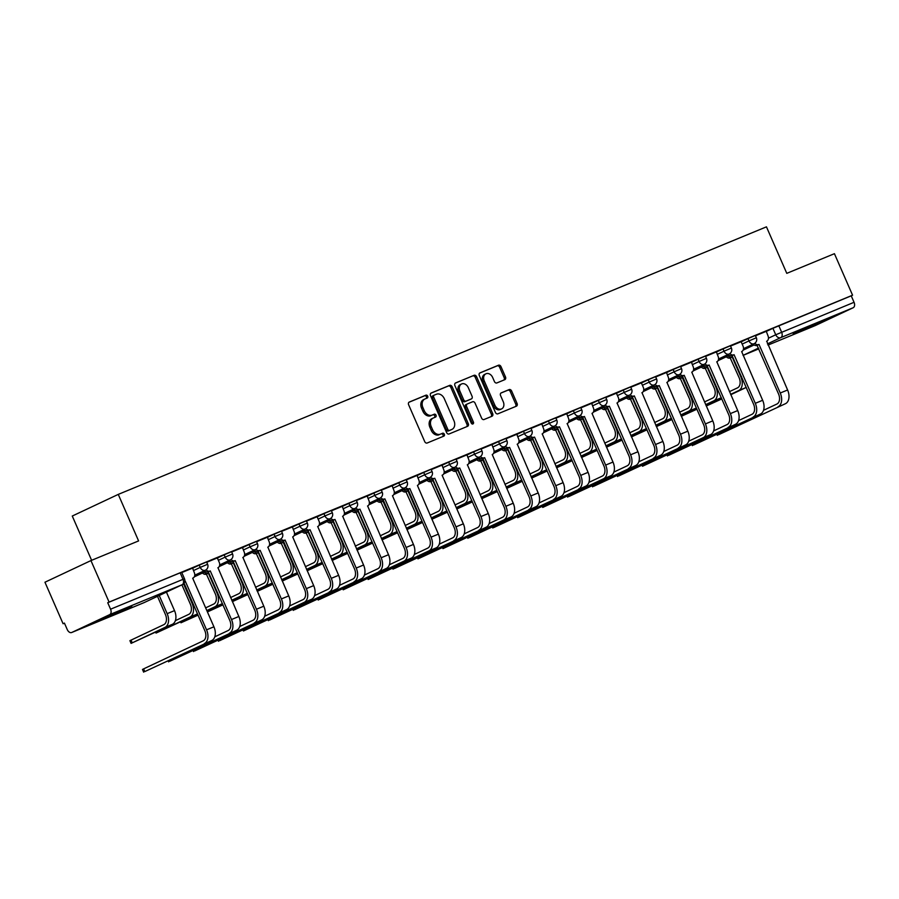 <?xml version="1.0" encoding="UTF-8"?>
<svg xmlns="http://www.w3.org/2000/svg" width="899" height="899" viewBox="0 0 899 899"><rect width="100%" height="100%" fill="white"/><g stroke="black" fill="none" stroke-linecap="round" stroke-linejoin="round"><path stroke-width="1.35" d="M427.688 396.144A1.562 1.191 64.8 0 0 425.969 395.167L409.292 402.055A2.236 1.697 64.8 0 0 408.618 404.752L424.721 441.6A2.236 1.697 64.8 0 0 427.182 443.005L443.859 436.116A1.562 1.191 64.8 0 0 442.6 433.251L440.443 434.15A7.147 5.428 64.8 0 1 432.565 429.666L431.217 426.598A7.147 5.428 64.8 0 1 433.194 418.046A7.147 5.428 64.8 0 1 433.385 417.968L435.543 417.08A1.562 1.191 64.8 0 0 434.284 414.214L432.127 415.102A7.147 5.428 64.8 0 1 424.238 410.618L422.901 407.55A7.147 5.428 64.8 0 1 424.879 399.01A7.147 5.428 64.8 0 1 425.058 398.931L427.216 398.032A1.562 1.191 64.8 0 0 427.688 396.144M426.182 398.471A1.562 1.191 64.8 0 0 424.62 395.796L408.921 402.28M442.814 436.554A1.562 1.191 64.8 0 0 441.263 433.88L440.443 434.15M434.498 417.507A1.562 1.191 64.8 0 0 432.947 414.844L432.127 415.102M819.888 321.966L793.154 334.001L816.393 324.269L825.709 319.774L819.888 321.966M125.972 608.398L99.238 620.434L122.466 610.702L131.793 606.207L125.972 608.398M504.822 379.659A2.236 1.697 64.8 0 0 505.496 376.962L500.979 366.623A2.236 1.697 64.8 0 0 498.518 365.219L479.999 372.871A2.236 1.697 64.8 0 0 479.324 375.568L495.416 412.416A2.236 1.697 64.8 0 0 497.889 413.821L516.408 406.179A2.236 1.697 64.8 0 0 517.082 403.482L511.621 390.986A2.236 1.697 64.8 0 0 509.16 389.593L501.237 392.863A2.236 1.697 64.8 0 0 500.563 395.56L503.26 401.752A5.978 4.54 64.8 0 1 501.608 408.899A5.978 4.54 64.8 0 1 494.866 405.213L484.269 380.951A5.978 4.54 64.8 0 1 485.921 373.804A5.978 4.54 64.8 0 1 492.663 377.49L494.428 381.536A2.236 1.697 64.8 0 0 496.889 382.929L504.822 379.659M109.7 614.624L71.751 632.48A4.551 2.967 -112.4 0 1 71.673 632.514A4.551 2.967 -112.4 0 1 67.256 629.57L64.425 623.097L63.087 623.737L44.95 582.226L90.945 560.583L138.592 540.917L118.263 494.394L766.454 226.84L786.782 273.352L834.429 253.687L852.567 295.198L109.082 602.094L107.734 602.723L110.566 609.196L184.486 578.731L181.654 572.27L180.171 572.832L182.991 579.293A4.551 2.967 -112.4 0 1 182.137 584.732L109.7 614.624A4.551 2.967 -112.4 0 0 110.566 609.196M90.945 560.583L109.082 602.094M452.163 386.772A2.236 1.697 64.8 0 0 449.702 385.368L431.183 393.02A2.236 1.697 64.8 0 0 430.509 395.706L446.612 432.565A2.236 1.697 64.8 0 0 449.073 433.97L467.592 426.317A2.236 1.697 64.8 0 0 468.267 423.631L452.163 386.772L450.826 387.402A2.236 1.697 64.8 0 0 448.365 385.997L430.823 393.245M455.591 382.94L474.11 375.299A2.236 1.697 64.8 0 1 476.571 376.692L492.674 413.551A2.236 1.697 64.8 0 1 492 416.248L484.078 419.518A2.236 1.697 64.8 0 1 481.606 418.125L475.077 403.168A2.236 1.697 64.8 0 0 472.616 401.774L467.356 403.943A2.236 1.697 64.8 0 0 466.682 406.64L473.481 422.204A1.562 1.191 64.8 0 1 471.29 423.103L454.916 385.637A2.236 1.697 64.8 0 1 455.591 382.94L455.478 382.996M766.105 331.506L772.915 328.304L775.736 334.776L854.05 302.3A4.551 2.967 67.6 0 1 853.196 307.728L815.247 325.584A4.551 2.967 67.6 0 1 815.157 325.618A4.551 2.967 67.6 0 1 815.067 325.652M63.087 623.737L64.458 623.164M91.619 560.302L72.268 516.037L118.263 494.394M852.567 295.198L851.229 295.827L854.05 302.3M192.914 578.091L192.914 578.091A4.551 3.461 64.8 0 0 193.038 578.035A4.551 3.461 64.8 0 0 194.296 572.596L192.588 568.112L181.789 572.573M217.322 557.919L206.736 562.28M242.809 557.492L242.809 557.492A4.551 3.461 64.8 0 0 242.921 557.447A4.551 3.461 64.8 0 0 244.18 551.997L242.483 547.525L231.684 551.986M267.745 547.199L267.745 547.199A4.551 3.461 64.8 0 0 267.857 547.143A4.551 3.461 64.8 0 0 269.127 541.704L267.419 537.231L256.62 541.692M289.602 605.937L302.974 599.644A8.54 5.551 -112.4 0 0 304.581 589.463L283.354 540.861L285.095 540.041L306.334 588.643A11.496 7.473 67.6 0 1 304.165 602.364L243.438 630.986L311.515 599.33A11.496 7.473 67.6 0 0 313.684 585.609L292.692 536.905A4.551 3.461 64.8 0 0 292.804 536.849A4.551 3.461 64.8 0 0 294.063 531.41L292.366 526.938L281.567 531.388M317.1 516.734L306.503 521.094M342.575 516.307L342.575 516.307A4.551 3.461 64.8 0 0 342.688 516.262A4.551 3.461 64.8 0 0 343.946 510.823L342.249 506.339L331.45 510.801M367.522 506.013L367.522 506.013A4.551 3.461 64.8 0 0 367.635 505.968A4.551 3.461 64.8 0 0 368.893 500.518L367.197 496.046L356.397 500.507M389.379 564.752L402.741 558.47A8.54 5.551 -112.4 0 0 404.359 548.278L383.12 499.675L384.862 498.855L406.101 547.457A11.496 7.473 67.6 0 1 403.932 561.178L343.204 589.8L411.281 558.144A11.496 7.473 67.6 0 0 413.45 544.423L392.458 495.72A4.551 3.461 64.8 0 0 392.571 495.664A4.551 3.461 64.8 0 0 393.841 490.225L392.133 485.752L381.333 490.202M414.315 554.458L427.688 548.165A8.54 5.551 -112.4 0 0 429.295 537.984L408.067 489.382L409.809 488.562L431.048 537.164A11.496 7.473 67.6 0 1 428.879 550.885L368.152 579.495L436.229 547.851A11.496 7.473 67.6 0 0 438.397 534.13L417.406 485.426A4.551 3.461 64.8 0 0 417.518 485.37A4.551 3.461 64.8 0 0 418.777 479.931L417.08 475.459L406.281 479.909M442.342 475.122L442.342 475.122A4.551 3.461 64.8 0 0 442.465 475.077A4.551 3.461 64.8 0 0 443.724 469.638L442.016 465.154L431.217 469.615M467.289 464.828L467.289 464.828A4.551 3.461 64.8 0 0 467.401 464.783A4.551 3.461 64.8 0 0 468.66 459.344L466.963 454.86L456.164 459.322M489.146 523.566L502.519 517.285A8.54 5.551 -112.4 0 0 504.125 507.092L482.898 458.49L484.64 457.67L505.867 506.272A11.496 7.473 67.6 0 1 503.698 519.993L442.982 548.615L511.059 516.959A11.496 7.473 67.6 0 0 513.228 503.238L492.236 454.534A4.551 3.461 64.8 0 0 492.349 454.489A4.551 3.461 64.8 0 0 493.607 449.039L491.91 444.567L481.111 449.028M517.172 444.241L517.172 444.241A4.551 3.461 64.8 0 0 517.296 444.185A4.551 3.461 64.8 0 0 518.554 438.746L516.846 434.273L506.047 438.723M542.119 433.947L542.119 433.947A4.551 3.461 64.8 0 0 542.232 433.891A4.551 3.461 64.8 0 0 543.49 428.452L541.794 423.98L530.994 428.43M567.055 423.643L567.055 423.643A4.551 3.461 64.8 0 0 567.179 423.598A4.551 3.461 64.8 0 0 568.438 418.159L566.73 413.675L555.93 418.136M588.924 482.392L602.285 476.099A8.54 5.551 -112.4 0 0 603.903 465.907L582.664 417.305L584.406 416.484L605.645 465.086A11.496 7.473 67.6 0 1 603.476 478.807L542.749 507.429L610.826 475.773A11.496 7.473 67.6 0 0 612.994 462.052L592.003 413.349A4.551 3.461 64.8 0 0 592.115 413.304A4.551 3.461 64.8 0 0 593.374 407.854L591.677 403.381L580.878 407.843M616.411 393.189L605.825 397.549M641.347 382.895L630.761 387.244M666.833 382.468L666.833 382.468A4.551 3.461 64.8 0 0 666.946 382.412A4.551 3.461 64.8 0 0 668.204 376.973L666.507 372.489L655.708 376.951M688.69 441.207L702.063 434.914A8.54 5.551 -112.4 0 0 703.67 424.733L682.431 376.119L684.184 375.299L705.412 423.912A11.496 7.473 67.6 0 1 703.243 437.622L642.527 466.244L710.603 434.588A11.496 7.473 67.6 0 0 712.772 420.867L691.769 372.164A4.551 3.461 64.8 0 0 691.893 372.119A4.551 3.461 64.8 0 0 693.151 366.68L691.455 362.196L680.644 366.657M716.717 361.87L716.717 361.87A4.551 3.461 64.8 0 0 716.829 361.825A4.551 3.461 64.8 0 0 718.087 356.375L716.391 351.902L705.591 356.364M741.124 341.71L730.539 346.07M741.169 341.811L747.968 338.608L748.979 340.901L756.351 337.754L755.34 335.462L747.968 338.608M716.222 352.105L723.032 348.902L724.032 351.194L731.404 348.048L730.404 345.755L723.032 348.902M691.275 362.398L698.085 359.195L699.085 361.488L706.457 358.353L705.457 356.049L698.085 359.195M666.339 372.692L673.149 369.489L674.149 371.781L681.521 368.646L680.521 366.354L673.149 369.489M641.392 382.985L648.201 379.783L649.202 382.086L656.573 378.94L655.573 376.647L648.201 379.783M616.456 393.29L623.254 390.087L624.266 392.38L631.637 389.233L630.626 386.941L623.254 390.087M591.508 403.584L598.318 400.381L599.318 402.673L606.69 399.527L605.69 397.234L598.318 400.381M566.561 413.877L573.371 410.674L574.371 412.967L581.743 409.832L580.743 407.528L573.371 410.674M541.625 424.171L548.435 420.968L549.435 423.272L556.807 420.125L555.796 417.833L548.435 420.968M516.678 434.464L523.488 431.273L524.488 433.565L531.86 430.419L530.86 428.126L523.488 431.273M491.742 444.769L498.54 441.566L499.552 443.859L506.912 440.712L505.912 438.42L498.54 441.566M466.795 455.063L473.604 451.86L474.605 454.152L481.976 451.006L480.976 448.713L473.604 451.86M441.847 465.356L448.657 462.153L449.657 464.446L457.029 461.311L456.029 459.007L448.657 462.153M416.911 475.65L423.721 472.447L424.721 474.751L432.093 471.604L431.082 469.312L423.721 472.447M391.964 485.954L398.774 482.752L399.774 485.044L407.146 481.898L406.146 479.605L398.774 482.752M367.028 496.248L373.827 493.045L374.838 495.338L382.199 492.191L381.198 489.899L373.827 493.045M342.081 506.542L348.891 503.339L349.891 505.631L357.263 502.485L356.262 500.192L348.891 503.339M317.133 516.835L323.943 513.632L324.944 515.925L332.315 512.79L331.315 510.497L323.943 513.632M292.197 527.129L299.007 523.926L300.008 526.23L307.379 523.083L306.368 520.791L299.007 523.926M267.25 537.433L274.06 534.231L275.06 536.523L282.432 533.377L281.432 531.084L274.06 534.231M242.314 547.727L249.113 544.524L250.124 546.817L257.485 543.67L256.485 541.378L249.113 544.524M217.367 558.021L224.177 554.818L225.177 557.11L232.549 553.975L231.549 551.671L224.177 554.818M192.42 568.314L199.23 565.111L200.23 567.404L207.602 564.269L206.601 561.976L199.23 565.111M766.6 341.283L766.6 341.283A4.551 3.461 64.8 0 0 766.723 341.227A4.551 3.461 64.8 0 0 767.982 335.788L766.274 331.315L755.475 335.765M851.229 295.827L772.915 328.304M107.734 602.723L180.171 572.832M424.699 399.1L423.721 399.561A7.147 5.428 64.8 0 0 423.541 399.639A7.147 5.428 64.8 0 0 421.564 408.18L422.901 407.55M430.79 415.731A7.147 5.428 64.8 0 1 422.901 411.259L421.564 408.18M433.015 418.136L432.037 418.597A7.147 5.428 64.8 0 0 431.857 418.676A7.147 5.428 64.8 0 0 429.879 427.227L431.217 426.598M439.105 434.779A7.147 5.428 64.8 0 1 431.217 430.295L429.879 427.227M466.615 426.722A2.236 1.697 64.8 0 0 466.929 424.261L450.826 387.402M434.161 395.167A1.562 1.191 64.8 0 0 433.689 397.055L447.826 429.407A1.562 1.191 64.8 0 0 449.545 430.385L451.826 429.452A7.147 5.428 64.8 0 0 452.006 429.362A7.147 5.428 64.8 0 0 453.984 420.822L444.32 398.707A7.147 5.428 64.8 0 0 436.442 394.234L434.161 395.167M434.082 395.212L432.824 395.796A1.562 1.191 64.8 0 0 432.352 397.684L433.689 397.055M450.849 429.913A7.147 5.428 64.8 0 1 450.669 430.003A7.147 5.428 64.8 0 1 450.489 430.082L448.208 431.014A1.562 1.191 64.8 0 1 446.488 430.037L432.352 397.684M455.22 383.165L474.11 375.299M491.023 416.653A2.236 1.697 64.8 0 0 491.337 414.181L475.234 377.333A2.236 1.697 64.8 0 0 472.773 375.928M467.244 403.999L466.019 404.572A2.236 1.697 64.8 0 0 465.345 407.269L472.144 422.833L473.481 422.204M472.233 424.081A1.562 1.191 64.8 0 0 472.144 422.833M468.3 387.66A5.978 4.54 64.8 0 0 461.558 383.985A5.978 4.54 64.8 0 0 459.906 391.132L463.637 399.673A2.236 1.697 64.8 0 0 466.109 401.078L471.368 398.909A2.236 1.697 64.8 0 0 472.042 396.212L468.3 387.66M461.558 383.985L460.221 384.615A5.978 4.54 64.8 0 0 458.569 391.762L459.906 391.132M470.132 399.482A2.236 1.697 64.8 0 1 470.02 399.538L464.761 401.707A2.236 1.697 64.8 0 1 462.3 400.313L458.569 391.762M485.921 373.804L484.583 374.445A5.978 4.54 64.8 0 0 482.932 381.581L484.269 380.951M501.608 408.899L500.271 409.528A5.978 4.54 64.8 0 1 493.529 405.842L482.932 381.581M515.43 406.573A2.236 1.697 64.8 0 0 515.734 404.112L510.284 391.616A2.236 1.697 64.8 0 0 507.823 390.222L500.867 393.088M503.845 380.063A2.236 1.697 64.8 0 0 504.159 377.591L499.642 367.253A2.236 1.697 64.8 0 0 497.169 365.859L479.628 373.096M159.235 595.509L167.158 613.657A11.496 7.473 67.6 0 1 164.989 627.378L131.085 643.381L172.35 624.333A11.496 7.473 67.6 0 0 174.518 610.623L166.439 592.115M131.085 643.381L129.905 640.661L163.809 624.659A8.54 5.551 -112.4 0 0 165.416 614.478L157.494 596.329M144.784 671.587L211.748 640.504L144.784 671.587L143.604 668.878L203.208 640.83A8.54 5.551 -112.4 0 0 204.815 630.649L184.059 583.136M143.66 672.16L142.48 669.452L143.604 668.878M184.767 581.484L185.318 581.226L206.556 629.828A11.496 7.473 67.6 0 1 204.388 643.549M192.678 578.181L213.917 626.794A11.496 7.473 67.6 0 1 211.748 640.504M183.542 583.766L192.105 603.364A11.496 7.473 67.6 0 1 189.936 617.074L156.033 633.076L197.297 614.039A11.496 7.473 67.6 0 0 197.51 613.927M175.384 620.658L188.756 614.365A8.54 5.551 -112.4 0 0 190.363 604.173L181.913 584.833M197.881 614.781L180.969 622.782L198.038 615.13M205.646 607.859L213.692 604.072A8.54 5.551 -112.4 0 0 215.31 593.879L206.41 574.169A4.551 3.461 -115.2 0 1 202.5 573M206.646 574.068L208.388 573.247L217.052 593.059A11.496 7.473 67.6 0 1 214.883 606.78L206.826 610.567M204.242 572.18A4.551 3.461 64.8 0 0 208.152 573.348L208.388 573.247M222.458 603.634A11.496 7.473 67.6 0 1 222.233 603.746L206.984 610.927M169.731 661.293L236.684 630.21L169.731 661.293L169.36 660.45M214.782 636.829L228.144 630.536A8.54 5.551 -112.4 0 0 229.762 620.344L208.287 571.843A4.551 3.461 -115.2 0 1 204.376 570.674M208.523 571.742L210.265 570.921L231.504 619.535A11.496 7.473 67.6 0 1 229.335 633.244M206.062 569.797A4.551 3.461 64.8 0 0 210.029 571.022L210.265 570.921M217.861 567.786A4.551 3.461 64.8 0 0 217.974 567.741L238.853 616.489A11.496 7.473 67.6 0 1 236.684 630.21M217.974 567.741A4.551 3.461 64.8 0 0 219.232 562.302L217.322 557.908M194.667 650.988L261.631 619.917L194.667 650.988L194.308 650.157M239.718 626.536L253.091 620.243A8.54 5.551 -112.4 0 0 254.698 610.05L233.223 561.549A4.551 3.461 -115.2 0 1 229.324 560.38M233.47 561.448L235.212 560.628L256.44 609.23A11.496 7.473 67.6 0 1 254.271 622.951M231.009 559.504A4.551 3.461 64.8 0 0 234.965 560.729L235.212 560.628M242.921 557.447L263.8 606.196A11.496 7.473 67.6 0 1 261.631 619.917M207.422 611.927L222.974 604.836M230.582 597.565L238.64 593.778A8.54 5.551 -112.4 0 0 240.247 583.586L231.346 563.864A4.551 3.461 -115.2 0 1 227.447 562.707M231.594 563.774L233.335 562.954L241.988 582.766A11.496 7.473 67.6 0 1 239.819 596.486L231.773 600.274M229.189 561.886A4.551 3.461 64.8 0 0 233.099 563.044L233.335 562.954M222.828 604.488L207.343 611.769M247.394 593.34A11.496 7.473 67.6 0 1 247.18 593.452L231.92 600.622M232.369 601.633L247.922 594.542M255.53 587.272L263.576 583.473A8.54 5.551 -112.4 0 0 265.194 573.292L256.294 553.57A4.551 3.461 -115.2 0 1 252.383 552.402M256.53 553.469L258.271 552.649L266.936 572.472A11.496 7.473 67.6 0 1 264.767 586.193L256.709 589.98M254.125 551.581A4.551 3.461 64.8 0 0 258.035 552.75L258.271 552.649M247.764 594.183L232.29 601.465M272.341 583.046A11.496 7.473 67.6 0 1 272.116 583.159L256.867 590.328M257.305 591.34L272.869 584.238M280.466 576.967L288.523 573.18A8.54 5.551 -112.4 0 0 290.13 562.999L281.241 543.277A4.551 3.461 -115.2 0 1 277.33 542.108M281.477 543.176L283.219 542.355L291.883 562.178A11.496 7.473 67.6 0 1 289.714 575.899L281.657 579.686M279.072 541.288A4.551 3.461 64.8 0 0 282.983 542.457L283.219 542.355M272.712 583.889L257.238 591.171M297.288 572.753A11.496 7.473 67.6 0 1 297.063 572.854L281.814 580.035M219.614 640.695L286.567 609.623L219.614 640.695L219.244 639.852M264.666 616.231L278.027 609.949A8.54 5.551 -112.4 0 0 279.645 599.757L258.17 551.256A4.551 3.461 -115.2 0 1 254.26 550.087M258.406 551.154L260.148 550.334L281.387 598.936A11.496 7.473 67.6 0 1 279.218 612.657M255.957 549.21A4.551 3.461 64.8 0 0 259.912 550.435L260.148 550.334M267.857 547.143L288.736 595.902A11.496 7.473 67.6 0 1 286.567 609.623M283.354 540.861L283.106 540.951A4.551 3.461 -115.2 0 1 279.207 539.793M280.893 538.917A4.551 3.461 64.8 0 0 284.859 540.142L285.095 540.041M269.498 620.108L336.462 589.025L269.498 620.108L269.138 619.265M314.549 595.644L327.921 589.351A8.54 5.551 -112.4 0 0 329.528 579.17L308.054 530.657A4.551 3.461 -115.2 0 1 304.143 529.489M308.29 530.556L310.043 529.736L331.27 578.349A11.496 7.473 67.6 0 1 329.101 592.07M305.84 528.623A4.551 3.461 64.8 0 0 309.795 529.837L310.043 529.736M317.628 526.612A4.551 3.461 64.8 0 0 317.752 526.556L338.631 575.315A11.496 7.473 67.6 0 1 336.462 589.025M317.752 526.556A4.551 3.461 64.8 0 0 319.01 521.117L317.089 516.723M282.252 581.046L297.805 573.944M305.413 566.673L313.47 562.886A8.54 5.551 -112.4 0 0 315.077 552.694L306.177 532.983A4.551 3.461 -115.2 0 1 302.278 531.815M306.424 532.882L308.166 532.062L316.819 551.874A11.496 7.473 67.6 0 1 314.65 565.595L306.604 569.393M304.019 530.994A4.551 3.461 64.8 0 0 307.919 532.163L308.166 532.062M297.659 573.596L282.174 580.878M322.224 562.448A11.496 7.473 67.6 0 1 322.011 562.56L306.75 569.741M294.445 609.814L361.398 578.731L294.445 609.814L294.074 608.971M339.496 585.35L352.858 579.057A8.54 5.551 -112.4 0 0 354.476 568.865L333.001 520.364A4.551 3.461 -115.2 0 1 329.09 519.195M333.237 520.263L334.979 519.442L356.218 568.044A11.496 7.473 67.6 0 1 354.049 581.765M330.776 518.318A4.551 3.461 64.8 0 0 334.743 519.543L334.979 519.442M342.688 516.262L363.567 565.01A11.496 7.473 67.6 0 1 361.398 578.731M307.188 570.741L322.752 563.651M330.36 556.38L338.406 552.593A8.54 5.551 -112.4 0 0 340.024 542.4L331.124 522.69A4.551 3.461 -115.2 0 1 327.214 521.521M331.36 522.589L333.102 521.768L341.766 541.58A11.496 7.473 67.6 0 1 339.597 555.301L331.54 559.088M328.955 520.701A4.551 3.461 64.8 0 0 332.866 521.87L333.102 521.768M322.595 563.302L307.121 570.584M347.171 552.155A11.496 7.473 67.6 0 1 346.947 552.267L331.697 559.448M319.381 599.509L386.345 568.438L319.381 599.509L319.021 598.678M364.432 575.057L377.805 568.764A8.54 5.551 -112.4 0 0 379.412 558.571L357.937 510.07A4.551 3.461 -115.2 0 1 354.037 508.901M358.184 509.969L359.926 509.149L381.154 557.751A11.496 7.473 67.6 0 1 378.985 571.472M355.723 508.025A4.551 3.461 64.8 0 0 359.679 509.25L359.926 509.149M367.635 505.968L388.514 554.717A11.496 7.473 67.6 0 1 386.345 568.438M332.136 560.448L347.688 553.357M355.296 546.086L363.353 542.299A8.54 5.551 -112.4 0 0 364.96 532.107L356.06 512.385A4.551 3.461 -115.2 0 1 352.161 511.228M356.307 512.295L358.049 511.475L366.702 531.287A11.496 7.473 67.6 0 1 364.533 545.008L356.487 548.795M353.903 510.407A4.551 3.461 64.8 0 0 357.813 511.565L358.049 511.475M347.542 553.009L332.068 560.279M372.107 541.861A11.496 7.473 67.6 0 1 371.894 541.973L356.633 549.143M383.12 499.675L382.884 499.777A4.551 3.461 -115.2 0 1 378.973 498.608M380.67 497.731A4.551 3.461 64.8 0 0 384.626 498.956L384.862 498.855M357.083 550.154L372.636 543.063M380.243 535.793L388.289 531.994A8.54 5.551 -112.4 0 0 389.908 521.813L381.007 502.091A4.551 3.461 -115.2 0 1 377.097 500.923M381.243 501.99L382.985 501.17L391.649 520.993A11.496 7.473 67.6 0 1 389.481 534.714L381.423 538.501M378.839 500.102A4.551 3.461 64.8 0 0 382.749 501.271L382.985 501.17M372.478 542.704L357.004 549.986M397.055 531.567A11.496 7.473 67.6 0 1 396.83 531.68L381.581 538.849M408.067 489.382L407.82 489.472A4.551 3.461 -115.2 0 1 403.921 488.314M405.606 487.438A4.551 3.461 64.8 0 0 409.573 488.651L409.809 488.562M382.019 539.861L397.583 532.759M405.179 525.488L413.237 521.701A8.54 5.551 -112.4 0 0 414.844 511.52L405.955 491.798A4.551 3.461 -115.2 0 1 402.044 490.629M406.191 491.697L407.932 490.876L416.597 510.699A11.496 7.473 67.6 0 1 414.428 524.42L406.37 528.207M403.786 489.809A4.551 3.461 64.8 0 0 407.697 490.978L407.932 490.876M397.425 532.41L381.951 539.692M422.002 521.274A11.496 7.473 67.6 0 1 421.777 521.375L406.528 528.556M394.212 568.629L461.176 537.546L394.212 568.629L393.852 567.786M439.263 544.165L452.635 537.872A8.54 5.551 -112.4 0 0 454.242 527.691L432.767 479.178A4.551 3.461 -115.2 0 1 428.857 478.01M433.003 479.077L434.756 478.257L455.984 526.87A11.496 7.473 67.6 0 1 453.815 540.591M430.554 477.144A4.551 3.461 64.8 0 0 434.509 478.358L434.756 478.257M442.106 475.223L463.345 523.825A11.496 7.473 67.6 0 1 461.176 537.546M406.966 529.567L422.519 522.465M430.127 515.194L438.184 511.407A8.54 5.551 -112.4 0 0 439.791 501.215L430.891 481.504A4.551 3.461 -115.2 0 1 426.991 480.336M431.138 481.403L432.88 480.583L441.533 500.395A11.496 7.473 67.6 0 1 439.364 514.116L431.318 517.903M428.733 479.515A4.551 3.461 64.8 0 0 432.633 480.684L432.88 480.583M422.373 522.117L406.887 529.399M446.938 510.969A11.496 7.473 67.6 0 1 446.724 511.082L431.464 518.262M419.159 558.335L486.112 527.252L419.159 558.335L418.788 557.492M464.21 533.871L477.571 527.578A8.54 5.551 -112.4 0 0 479.189 517.386L457.715 468.885A4.551 3.461 -115.2 0 1 453.804 467.716M457.951 468.784L459.692 467.963L480.931 516.565A11.496 7.473 67.6 0 1 478.762 530.286M455.501 466.839A4.551 3.461 64.8 0 0 459.456 468.064L459.692 467.963M467.401 464.783L488.281 513.531A11.496 7.473 67.6 0 1 486.112 527.252M431.902 519.262L447.466 512.172M455.074 504.901L463.12 501.114A8.54 5.551 -112.4 0 0 464.738 490.921L455.838 471.211A4.551 3.461 -115.2 0 1 451.927 470.042M456.074 471.11L457.816 470.289L466.48 490.101A11.496 7.473 67.6 0 1 464.311 503.822L456.254 507.609M453.669 469.222A4.551 3.461 64.8 0 0 457.58 470.391L457.816 470.289M447.309 511.823L431.835 519.105M471.885 500.676A11.496 7.473 67.6 0 1 471.66 500.788L456.411 507.969M482.898 458.49L482.651 458.591A4.551 3.461 -115.2 0 1 478.751 457.422M480.437 456.546A4.551 3.461 64.8 0 0 484.392 457.771L484.64 457.67M456.849 508.969L472.402 501.878M480.01 494.607L488.067 490.82A8.54 5.551 -112.4 0 0 489.674 480.628L480.774 460.906A4.551 3.461 -115.2 0 1 476.875 459.749M481.021 460.816L482.763 459.996L491.416 479.808A11.496 7.473 67.6 0 1 489.247 493.529L481.201 497.316M478.616 458.928A4.551 3.461 64.8 0 0 482.527 460.086L482.763 459.996M472.256 501.53L456.782 508.8M496.821 490.382A11.496 7.473 67.6 0 1 496.608 490.494L481.347 497.664M469.042 537.737L535.995 506.665L469.042 537.737L468.671 536.894M514.093 513.273L527.466 506.991A8.54 5.551 -112.4 0 0 529.073 496.799L507.598 448.298A4.551 3.461 -115.2 0 1 503.687 447.129M507.834 448.196L509.576 447.376L530.815 495.978A11.496 7.473 67.6 0 1 528.646 509.699M505.384 446.252A4.551 3.461 64.8 0 0 509.34 447.477L509.576 447.376M517.296 444.185L538.164 492.944A11.496 7.473 67.6 0 1 535.995 506.665M481.797 498.675L497.349 491.584M504.957 484.314L513.014 480.516A8.54 5.551 -112.4 0 0 514.621 470.334L505.721 450.613A4.551 3.461 -115.2 0 1 501.811 449.444M505.957 450.511L507.71 449.691L516.363 469.514A11.496 7.473 67.6 0 1 514.194 483.235L506.137 487.022M503.552 448.623A4.551 3.461 64.8 0 0 507.463 449.792L507.71 449.691M497.192 491.225L481.718 498.507M521.768 480.088A11.496 7.473 67.6 0 1 521.544 480.201L506.294 487.37M493.989 527.443L560.942 496.372L493.989 527.443L493.618 526.6M539.029 502.979L552.402 496.686A8.54 5.551 -112.4 0 0 554.009 486.505L532.534 437.993A4.551 3.461 -115.2 0 1 528.634 436.835M532.781 437.903L534.523 437.083L555.762 485.685A11.496 7.473 67.6 0 1 553.593 499.406M530.32 435.959A4.551 3.461 64.8 0 0 534.287 437.172L534.523 437.083M542.232 433.891L563.111 482.651A11.496 7.473 67.6 0 1 560.942 496.372M506.733 488.382L522.297 481.28M529.904 474.009L537.95 470.222A8.54 5.551 -112.4 0 0 539.557 460.041L530.668 440.319A4.551 3.461 -115.2 0 1 526.758 439.15M530.904 440.218L532.646 439.397L541.31 459.22A11.496 7.473 67.6 0 1 539.142 472.941L531.084 476.728M528.5 438.33A4.551 3.461 64.8 0 0 532.41 439.499L532.646 439.397M522.139 480.931L506.665 488.213M546.716 469.784A11.496 7.473 67.6 0 1 546.491 469.896L531.242 477.077M518.925 517.15L585.89 486.067L518.925 517.15L518.566 516.307M563.976 492.686L577.349 486.393A8.54 5.551 -112.4 0 0 578.956 476.212L557.481 427.699A4.551 3.461 -115.2 0 1 553.57 426.531M557.717 427.598L559.47 426.778L580.698 475.391A11.496 7.473 67.6 0 1 578.529 489.112M555.267 425.665A4.551 3.461 64.8 0 0 559.223 426.879L559.47 426.778M567.179 423.598L588.058 472.346A11.496 7.473 67.6 0 1 585.89 486.067M531.68 478.088L547.233 470.986M554.84 463.715L562.898 459.928A8.54 5.551 -112.4 0 0 564.505 449.736L555.604 430.025A4.551 3.461 -115.2 0 1 551.705 428.857M555.852 429.924L557.594 429.104L566.246 448.916A11.496 7.473 67.6 0 1 564.078 462.637L556.032 466.424M553.447 428.036A4.551 3.461 64.8 0 0 557.346 429.205L557.594 429.104M547.086 470.638L531.601 477.92M571.652 459.49A11.496 7.473 67.6 0 1 571.438 459.603L556.178 466.783M582.664 417.305L582.428 417.406A4.551 3.461 -115.2 0 1 578.518 416.237M580.215 415.36A4.551 3.461 64.8 0 0 584.17 416.585L584.406 416.484M556.616 467.783L572.18 460.693M579.788 453.422L587.834 449.635A8.54 5.551 -112.4 0 0 589.452 439.442L580.552 419.721A4.551 3.461 -115.2 0 1 576.641 418.563M580.788 419.631L582.53 418.81L591.194 438.622A11.496 7.473 67.6 0 1 589.025 452.343L580.968 456.13M578.383 417.743A4.551 3.461 64.8 0 0 582.294 418.9L582.53 418.81M572.022 460.344L556.548 467.626M596.599 449.197A11.496 7.473 67.6 0 1 596.374 449.309L581.125 456.49M568.82 496.551L635.773 465.48L568.82 496.551L568.449 495.709M613.86 472.087L627.232 465.806A8.54 5.551 -112.4 0 0 628.839 455.613L607.364 407.112A4.551 3.461 -115.2 0 1 603.465 405.943M607.612 407.011L609.353 406.191L630.581 454.793A11.496 7.473 67.6 0 1 628.412 468.514M605.151 405.067A4.551 3.461 64.8 0 0 609.106 406.292L609.353 406.191M616.95 403.055A4.551 3.461 64.8 0 0 617.062 402.999L637.942 451.759A11.496 7.473 67.6 0 1 635.773 465.48M617.062 402.999A4.551 3.461 64.8 0 0 618.321 397.56L616.399 393.178M581.563 457.49L597.127 450.399M604.724 443.128L612.781 439.341A8.54 5.551 -112.4 0 0 614.388 429.149L605.488 409.427A4.551 3.461 -115.2 0 1 601.588 408.258M605.735 409.326L607.477 408.506L616.13 428.329A11.496 7.473 67.6 0 1 613.961 442.05L605.915 445.837M603.33 407.438A4.551 3.461 64.8 0 0 607.241 408.607L607.477 408.506M596.97 450.039L581.496 457.321M621.535 438.903A11.496 7.473 67.6 0 1 621.321 439.015L606.061 446.185M593.756 486.258L660.709 455.186L593.756 486.258L593.385 485.415M638.807 461.794L652.18 455.512A8.54 5.551 -112.4 0 0 653.787 445.32L632.312 396.819A4.551 3.461 -115.2 0 1 628.401 395.65M632.548 396.717L634.289 395.897L655.528 444.499A11.496 7.473 67.6 0 1 653.359 458.22M630.098 394.773A4.551 3.461 64.8 0 0 634.053 395.998L634.289 395.897M641.886 392.762A4.551 3.461 64.8 0 0 642.01 392.706L662.878 441.465A11.496 7.473 67.6 0 1 660.709 455.186M642.01 392.706A4.551 3.461 64.8 0 0 643.268 387.267L641.347 382.884M606.51 447.196L622.063 440.105M629.671 432.824L637.728 429.037A8.54 5.551 -112.4 0 0 639.335 418.855L630.435 399.134A4.551 3.461 -115.2 0 1 626.524 397.965M630.671 399.032L632.424 398.212L641.077 418.035A11.496 7.473 67.6 0 1 638.908 431.756L630.851 435.543M628.266 397.144A4.551 3.461 64.8 0 0 632.177 398.313L632.424 398.212M621.906 439.746L606.432 447.028M646.482 428.609A11.496 7.473 67.6 0 1 646.257 428.722L631.008 435.891M618.703 475.964L685.656 444.893L618.703 475.964L618.332 475.122M663.754 451.5L677.116 445.207A8.54 5.551 -112.4 0 0 678.723 435.026L657.259 386.514A4.551 3.461 -115.2 0 1 653.348 385.356M657.495 386.424L659.237 385.604L680.476 434.206A11.496 7.473 67.6 0 1 678.307 447.927M655.034 384.48A4.551 3.461 64.8 0 0 659.001 385.693L659.237 385.604M666.946 382.412L687.825 431.172A11.496 7.473 67.6 0 1 685.656 444.893M631.446 436.903L647.01 429.801M654.618 422.53L662.664 418.743A8.54 5.551 -112.4 0 0 664.271 408.562L655.382 388.84A4.551 3.461 -115.2 0 1 651.472 387.671M655.618 388.739L657.36 387.918L666.024 407.741A11.496 7.473 67.6 0 1 663.855 421.451L655.798 425.249M653.213 386.851A4.551 3.461 64.8 0 0 657.124 388.02L657.36 387.918M646.853 429.452L631.379 436.734M671.429 418.305A11.496 7.473 67.6 0 1 671.205 418.417L655.955 425.598M682.431 376.119L682.195 376.22A4.551 3.461 -115.2 0 1 678.284 375.052M679.981 374.175A4.551 3.461 64.8 0 0 683.937 375.4L684.184 375.299M656.394 426.609L671.946 419.507M679.554 412.236L687.611 408.449A8.54 5.551 -112.4 0 0 689.218 398.257L680.318 378.546A4.551 3.461 -115.2 0 1 676.419 377.378M680.565 378.445L682.307 377.625L690.96 397.437A11.496 7.473 67.6 0 1 688.791 411.158L680.745 414.945M678.161 376.557A4.551 3.461 64.8 0 0 682.06 377.726L682.307 377.625M671.8 419.159L656.315 426.441M696.365 408.011A11.496 7.473 67.6 0 1 696.152 408.124L680.891 415.304M668.586 455.366L735.539 424.294L668.586 455.366L668.215 454.534M713.637 430.913L726.999 424.62A8.54 5.551 -112.4 0 0 728.617 414.428L707.142 365.927A4.551 3.461 -115.2 0 1 703.232 364.758M707.378 365.826L709.12 365.005L730.359 413.607A11.496 7.473 67.6 0 1 728.19 427.328M704.928 363.881A4.551 3.461 64.8 0 0 708.884 365.106L709.12 365.005M716.829 361.825L737.708 410.573A11.496 7.473 67.6 0 1 735.539 424.294M681.33 416.304L696.894 409.214M704.501 401.943L712.547 398.156A8.54 5.551 -112.4 0 0 714.166 387.963L705.266 368.242A4.551 3.461 -115.2 0 1 701.355 367.084M705.501 368.152L707.243 367.331L715.907 387.143A11.496 7.473 67.6 0 1 713.739 400.864L705.681 404.651M703.097 366.264A4.551 3.461 64.8 0 0 707.007 367.421L707.243 367.331M696.736 408.865L681.262 416.147M721.313 397.718A11.496 7.473 67.6 0 1 721.088 397.83L705.839 405M693.534 445.072L760.487 414.001L693.534 445.072L693.163 444.23M738.573 420.608L751.946 414.327A8.54 5.551 -112.4 0 0 753.553 404.134L732.078 355.633A4.551 3.461 -115.2 0 1 728.179 354.464M732.325 355.532L734.067 354.712L755.295 403.314A11.496 7.473 67.6 0 1 753.126 417.035M729.864 353.588A4.551 3.461 64.8 0 0 733.82 354.813L734.067 354.712M741.113 341.699L743.035 346.081A4.551 3.461 64.8 0 1 741.776 351.52A4.551 3.461 64.8 0 1 741.664 351.576L762.655 400.28A11.496 7.473 67.6 0 1 760.487 414.001M706.277 406.011L721.841 398.92M729.437 391.649L737.495 387.862A8.54 5.551 -112.4 0 0 739.102 377.67L730.202 357.948A4.551 3.461 -115.2 0 1 726.302 356.779M730.449 357.847L732.191 357.027L740.843 376.85A11.496 7.473 67.6 0 1 738.675 390.571L730.629 394.358M728.044 355.959A4.551 3.461 64.8 0 0 731.955 357.128L732.191 357.027M721.683 398.56L706.209 405.842M746.26 387.424A11.496 7.473 67.6 0 1 746.035 387.536L730.775 394.706M718.47 434.779L785.423 403.707L718.47 434.779L718.099 433.936M763.521 410.315L776.893 404.033A8.54 5.551 -112.4 0 0 778.5 393.841L757.025 345.34A4.551 3.461 -115.2 0 1 753.115 344.171M757.261 345.238L759.003 344.418L780.242 393.02A11.496 7.473 67.6 0 1 778.073 406.741M754.812 343.294A4.551 3.461 64.8 0 0 758.767 344.519L759.003 344.418M766.723 341.227L787.603 389.986A11.496 7.473 67.6 0 1 785.423 403.707M424.62 395.796L425.969 395.167M441.263 433.88L442.6 433.251M432.947 414.844L434.284 414.214M743.147 350.116L754.092 344.958M768.454 338.204L775.736 334.776A4.551 3.461 -115.2 0 0 780.759 337.631L767.454 343.89M758.509 348.093L743.035 355.375L758.846 348.857L743.046 355.386M815.157 325.618L767.982 345.092L815.247 325.584M853.196 307.728L780.759 337.631A4.551 2.967 -112.4 0 0 781.624 332.192L778.792 325.73M71.751 632.48L144.188 602.577L182.137 584.732A4.551 3.461 64.8 0 0 182.25 584.676A4.551 4.551 0 0 0 184.486 578.731M742.169 344.103L748.979 340.901A4.551 3.461 -115.2 0 0 753.991 343.755A4.551 3.461 -115.2 0 0 754.115 343.699A4.551 4.551 0 0 0 756.351 337.754M717.222 354.397L724.032 351.194A4.551 3.461 -115.2 0 0 729.055 354.049A4.551 3.461 -115.2 0 0 729.168 353.992A4.551 4.551 0 0 0 731.404 348.048M692.286 364.691L699.085 361.488A4.551 3.461 -115.2 0 0 704.108 364.342A4.551 3.461 -115.2 0 0 704.22 364.297A4.551 4.551 0 0 0 706.457 358.353M667.339 374.984L674.149 371.781A4.551 3.461 -115.2 0 0 679.172 374.636A4.551 3.461 -115.2 0 0 679.284 374.591A4.551 4.551 0 0 0 681.521 368.646M642.392 385.289L649.202 382.086A4.551 3.461 -115.2 0 0 654.225 384.929A4.551 3.461 -115.2 0 0 654.337 384.884A4.551 4.551 0 0 0 656.573 378.94M617.456 395.582L624.266 392.38A4.551 3.461 -115.2 0 0 629.278 395.234A4.551 3.461 -115.2 0 0 629.401 395.178A4.551 4.551 0 0 0 631.637 389.233M592.508 405.876L599.318 402.673A4.551 3.461 -115.2 0 0 604.342 405.528A4.551 3.461 -115.2 0 0 604.454 405.471A4.551 4.551 0 0 0 606.69 399.527M567.572 416.17L574.371 412.967A4.551 3.461 -115.2 0 0 579.394 415.821A4.551 3.461 -115.2 0 0 579.507 415.776A4.551 4.551 0 0 0 581.743 409.832M542.625 426.463L549.435 423.272A4.551 3.461 -115.2 0 0 554.458 426.115A4.551 3.461 -115.2 0 0 554.571 426.07A4.551 4.551 0 0 0 556.807 420.125M517.678 436.768L524.488 433.565A4.551 3.461 -115.2 0 0 529.511 436.42A4.551 3.461 -115.2 0 0 529.623 436.363A4.551 4.551 0 0 0 531.86 430.419M492.742 447.061L499.552 443.859A4.551 3.461 -115.2 0 0 504.564 446.713A4.551 3.461 -115.2 0 0 504.687 446.657A4.551 4.551 0 0 0 506.912 440.712M467.795 457.355L474.605 454.152A4.551 3.461 -115.2 0 0 479.628 457.007A4.551 3.461 -115.2 0 0 479.74 456.95A4.551 4.551 0 0 0 481.976 451.006M442.859 467.649L449.657 464.446A4.551 3.461 -115.2 0 0 454.68 467.3A4.551 3.461 -115.2 0 0 454.793 467.255A4.551 4.551 0 0 0 457.029 461.311M417.911 477.953L424.721 474.751A4.551 3.461 -115.2 0 0 429.744 477.594A4.551 3.461 -115.2 0 0 429.857 477.549A4.551 4.551 0 0 0 432.093 471.604M392.964 488.247L399.774 485.044A4.551 3.461 -115.2 0 0 404.797 487.899A4.551 3.461 -115.2 0 0 404.91 487.842A4.551 4.551 0 0 0 407.146 481.898M368.028 498.54L374.838 495.338A4.551 3.461 -115.2 0 0 379.85 498.192A4.551 3.461 -115.2 0 0 379.974 498.136A4.551 4.551 0 0 0 382.199 492.191M343.081 508.834L349.891 505.631A4.551 3.461 -115.2 0 0 354.914 508.486A4.551 3.461 -115.2 0 0 355.026 508.429A4.551 4.551 0 0 0 357.263 502.485M318.145 519.128L324.944 515.925A4.551 3.461 -115.2 0 0 329.967 518.779A4.551 3.461 -115.2 0 0 330.079 518.734A4.551 4.551 0 0 0 332.315 512.79M293.198 529.432L300.008 526.23A4.551 3.461 -115.2 0 0 305.019 529.073A4.551 3.461 -115.2 0 0 305.143 529.028A4.551 4.551 0 0 0 307.379 523.083M268.25 539.726L275.06 536.523A4.551 3.461 -115.2 0 0 280.083 539.378A4.551 3.461 -115.2 0 0 280.196 539.321A4.551 4.551 0 0 0 282.432 533.377M243.314 550.019L250.124 546.817A4.551 3.461 -115.2 0 0 255.136 549.671A4.551 3.461 -115.2 0 0 255.26 549.615A4.551 4.551 0 0 0 257.485 543.67M218.367 560.313L225.177 557.11A4.551 3.461 -115.2 0 0 230.2 559.965A4.551 3.461 -115.2 0 0 230.313 559.908A4.551 4.551 0 0 0 232.549 553.975M193.431 570.607L200.23 567.404A4.551 3.461 -115.2 0 0 205.253 570.258A4.551 3.461 -115.2 0 0 205.365 570.213A4.551 4.551 0 0 0 207.602 564.269M71.673 632.514L144.098 602.622A4.551 4.551 0 0 0 144.301 602.532A4.551 3.461 64.8 0 1 144.188 602.577A4.551 2.967 67.6 0 1 144.098 602.622A4.551 2.967 67.6 0 1 144.02 602.656M182.25 584.676L144.301 602.532A4.551 3.461 64.8 0 0 144.413 602.476M422.901 411.259L424.238 410.618M431.217 430.295L432.565 429.666M466.929 424.261L468.267 423.631M448.365 385.997L449.702 385.368M446.488 430.037L447.826 429.407M448.208 431.014L449.545 430.385M450.489 430.082L451.826 429.452M475.234 377.333L476.571 376.692M491.337 414.181L492.674 413.551M465.345 407.269L466.682 406.64M462.3 400.313L463.637 399.673M464.761 401.707L466.109 401.078M470.02 399.538L471.368 398.909M493.529 405.842L494.866 405.213M507.823 390.222L509.16 389.593M510.284 391.616L511.621 390.986M515.734 404.112L517.082 403.482M497.169 365.859L498.518 365.219M499.642 367.253L500.979 366.623M504.159 377.591L505.496 376.962M131.029 640.088L132.209 642.796M167.158 613.657L174.518 610.623M164.989 627.378L172.35 624.333M213.917 626.794L206.556 629.828M156.786 631.66L157.156 632.503M192.105 603.364L192.768 603.083M189.936 617.074L197.297 614.039M181.733 621.366L182.092 622.209M206.41 574.169L208.152 573.348M217.052 593.059L217.715 592.789M214.883 606.78L222.233 603.746M210.029 571.022L208.287 571.843M238.853 616.489L231.504 619.535M234.965 560.729L233.223 561.549M263.8 606.196L256.44 609.23M231.346 563.864L233.099 563.044M241.988 582.766L242.663 582.496M239.819 596.486L247.18 593.452M256.294 553.57L258.035 552.75M266.936 572.472L267.599 572.191M264.767 586.193L272.116 583.159M281.241 543.277L282.983 542.457M291.883 562.178L292.546 561.897M289.714 575.899L297.063 572.854M259.912 550.435L258.17 551.256M288.736 595.902L281.387 598.936M244.191 629.558L244.562 630.401M284.859 540.142L283.106 540.951M313.684 585.609L306.334 588.643M311.515 599.33L304.165 602.364M309.795 529.837L308.054 530.657M338.631 575.315L331.27 578.349M306.177 532.983L307.919 532.163M316.819 551.874L317.482 551.604M314.65 565.595L322.011 562.56M334.743 519.543L333.001 520.364M363.567 565.01L356.218 568.044M331.124 522.69L332.866 521.87M341.766 541.58L342.429 541.31M339.597 555.301L346.947 552.267M359.679 509.25L357.937 510.07M388.514 554.717L381.154 557.751M356.06 512.385L357.813 511.565M366.702 531.287L367.376 531.017M364.533 545.008L371.894 541.973M343.957 588.373L344.328 589.216M384.626 498.956L382.884 499.777M413.45 544.423L406.101 547.457M411.281 558.144L403.932 561.178M381.007 502.091L382.749 501.271M391.649 520.993L392.312 520.712M389.481 534.714L396.83 531.68M368.905 578.079L369.275 578.922M409.573 488.651L407.82 489.472M438.397 534.13L431.048 537.164M436.229 547.851L428.879 550.885M405.955 491.798L407.697 490.978M416.597 510.699L417.26 510.418M414.428 524.42L421.777 521.375M434.509 478.358L432.767 479.178M463.345 523.825L455.984 526.87M430.891 481.504L432.633 480.684M441.533 500.395L442.196 500.125M439.364 514.116L446.724 511.082M459.456 468.064L457.715 468.885M488.281 513.531L480.931 516.565M455.838 471.211L457.58 470.391M466.48 490.101L467.143 489.831M464.311 503.822L471.66 500.788M443.735 547.188L444.095 548.03M484.392 457.771L482.651 458.591M513.228 503.238L505.867 506.272M511.059 516.959L503.698 519.993M480.774 460.906L482.527 460.086M491.416 479.808L492.09 479.538M489.247 493.529L496.608 490.494M509.34 447.477L507.598 448.298M538.164 492.944L530.815 495.978M505.721 450.613L507.463 449.792M516.363 469.514L517.026 469.233M514.194 483.235L521.544 480.201M534.287 437.172L532.534 437.993M563.111 482.651L555.762 485.685M530.668 440.319L532.41 439.499M541.31 459.22L541.973 458.94M539.142 472.941L546.491 469.896M559.223 426.879L557.481 427.699M588.058 472.346L580.698 475.391M555.604 430.025L557.346 429.205M566.246 448.916L566.921 448.646M564.078 462.637L571.438 459.603M543.502 506.013L543.873 506.856M584.17 416.585L582.428 417.406M612.994 462.052L605.645 465.086M610.826 475.773L603.476 478.807M580.552 419.721L582.294 418.9M591.194 438.622L591.857 438.352M589.025 452.343L596.374 449.309M609.106 406.292L607.364 407.112M637.942 451.759L630.581 454.793M605.488 409.427L607.241 408.607M616.13 428.329L616.804 428.048M613.961 442.05L621.321 439.015M634.053 395.998L632.312 396.819M662.878 441.465L655.528 444.499M630.435 399.134L632.177 398.313M641.077 418.035L641.74 417.754M638.908 431.756L646.257 428.722M659.001 385.693L657.259 386.514M687.825 431.172L680.476 434.206M655.382 388.84L657.124 388.02M666.024 407.741L666.687 407.461M663.855 421.451L671.205 418.417M643.279 464.828L643.639 465.671M683.937 375.4L682.195 376.22M712.772 420.867L705.412 423.912M710.603 434.588L703.243 437.622M680.318 378.546L682.06 377.726M690.96 397.437L691.634 397.167M688.791 411.158L696.152 408.124M708.884 365.106L707.142 365.927M737.708 410.573L730.359 413.607M705.266 368.242L707.007 367.421M715.907 387.143L716.57 386.873M713.739 400.864L721.088 397.83M733.82 354.813L732.078 355.633M762.655 400.28L755.295 403.314M730.202 357.948L731.955 357.128M740.843 376.85L741.518 376.569M738.675 390.571L746.035 387.536M758.767 344.519L757.025 345.34M787.603 389.986L780.242 393.02M205.365 570.213L194.757 575.203M230.313 559.908L219.704 564.909M205.523 571.573L194.274 576.866M255.26 549.615L244.652 554.604M230.47 561.279L219.21 566.572M280.196 539.321L269.588 544.311M255.406 550.986L244.157 556.279M305.143 529.028L294.535 534.017M280.353 540.692L269.104 545.985M330.079 518.734L319.471 523.724M305.3 530.388L294.04 535.692M355.026 508.429L344.418 513.43M330.236 520.094L318.988 525.387M379.974 498.136L369.365 503.125M355.184 509.8L343.924 515.093M404.91 487.842L394.301 492.832M380.12 499.507L368.871 504.8M429.857 477.549L419.249 482.538M405.067 489.213L393.818 494.506M454.793 467.255L444.185 472.245M430.014 478.909L418.754 484.201M479.74 456.95L469.132 461.94M454.95 468.615L443.701 473.908M504.687 446.657L494.079 451.646M479.897 458.321L468.637 463.614M529.623 436.363L519.015 441.353M504.833 448.028L493.585 453.321M554.571 426.07L543.962 431.059M529.781 437.734L518.532 443.027M579.507 415.776L568.91 420.766M554.728 427.43L543.468 432.722M604.454 405.471L593.846 410.461M579.664 417.136L568.415 422.429M629.401 395.178L618.793 400.167M604.611 406.842L593.351 412.135M654.337 384.884L643.729 389.874M629.547 396.549L618.298 401.842M679.284 374.591L668.676 379.58M654.494 386.244L643.246 391.548M704.22 364.297L693.623 369.287M679.442 375.951L668.182 381.243M729.168 353.992L718.559 358.982M704.378 365.657L693.129 370.95M754.115 343.699L743.507 348.688M729.325 355.363L718.065 360.656M423.541 399.639L424.879 399.01M431.857 418.676L433.194 418.046M432.779 395.818L434.127 395.189M450.669 430.003L452.006 429.362M465.963 404.595L467.3 403.966M470.076 399.516L471.424 398.886M156.033 633.076L155.639 632.199M180.969 622.782L180.587 621.906M168.607 661.866L168.225 660.99M193.555 651.573L193.161 650.685M218.491 641.279L218.109 640.391M243.438 630.986L243.045 630.098M268.374 620.681L267.992 619.804M293.321 610.387L292.939 609.5M318.268 600.094L317.875 599.206M343.204 589.8L342.822 588.912M368.152 579.495L367.77 578.619M393.088 569.202L392.706 568.325M418.035 558.908L417.653 558.021M442.982 548.615L442.589 547.727M467.918 538.321L467.536 537.433M492.866 528.016L492.483 527.14M517.802 517.723L517.419 516.846M542.749 507.429L542.367 506.542M567.696 497.136L567.303 496.248M592.632 486.842L592.25 485.954M617.579 476.537L617.197 475.661M642.527 466.244L642.133 465.367M667.463 455.95L667.08 455.063M692.41 445.657L692.016 444.769M717.346 435.363L716.964 434.475"/></g></svg>
